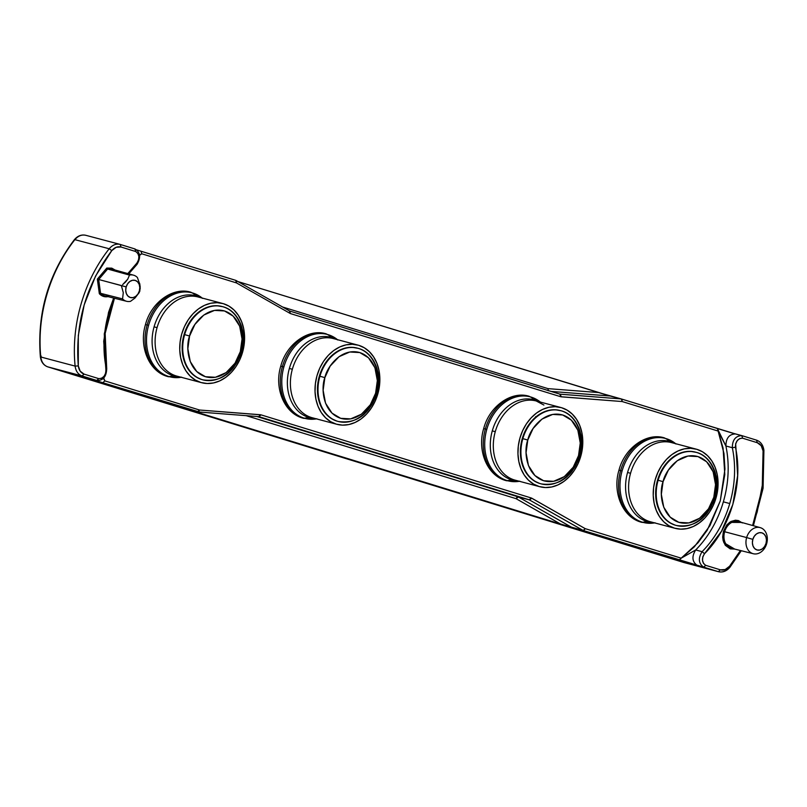 <?xml version="1.0" encoding="UTF-8"?>
<svg xmlns="http://www.w3.org/2000/svg" width="807" height="807" viewBox="0 0 807 807"><rect width="100%" height="100%" fill="white"/><g stroke="black" fill="none" stroke-linecap="round" stroke-linejoin="round"><path stroke-width="1.21" d="M742.299 522.946L738.435 520.586L735.47 520.202L730.94 521.473L726.925 524.762L723.415 531.379L722.668 537.048L723.163 540.69L725.311 545.31L730.214 548.881L734.703 549.083L723.818 542.657L723.415 531.379L724.646 531.732A13.82 10.703 104.9 0 0 731.354 548.246M560.633 410.642C576.823 414.294 585.983 436.658 579.789 456.096C572.052 477.139 559.19 486.409 541.204 483.897A37.889 29.365 -75.1 0 0 578.992 455.905A37.889 29.365 -75.1 0 0 561.49 410.884L560.936 410.743L561.49 410.884A37.889 29.365 104.9 0 0 522.845 438.635L527.788 440.057C529.563 430.131 543.797 409.663 562.701 414.99C581.353 421.214 582.331 446.362 578.518 455.662L573.222 467.223L564.335 476.624L553.612 481.305L543.605 480.74L534.94 475.555L528.464 465.589L526.053 452.707L527.788 440.057L533.084 428.507L541.971 419.095L552.694 414.425L562.701 414.99L571.366 420.165L577.842 430.131L580.253 443.013L578.518 455.662L579.789 456.096L578.518 455.662C576.743 465.599 562.509 486.066 543.605 480.74C524.953 474.516 523.975 449.368 527.788 440.057L522.845 438.635A37.889 29.365 104.9 0 0 540.347 483.655A37.889 29.365 -75.1 0 1 522.845 438.635A37.889 29.365 -75.1 0 1 560.633 410.642L560.078 410.491A37.889 29.365 104.9 0 0 522.139 439.038A37.889 29.365 104.9 0 0 539.792 483.504L540.347 483.655L539.792 483.504A37.889 29.365 104.9 0 0 540.65 483.746L541.204 483.897A37.889 29.365 -75.1 0 1 540.347 483.655M536.847 401.15A40.975 31.745 104.9 0 0 495.266 431.674L492.28 430.877A41.55 32.199 -75.1 0 1 534.446 399.919A41.55 32.199 -75.1 0 1 538.854 401.684M506.503 480.72A43.719 33.874 -75.1 0 1 485.34 428.991L483.686 428.588L485.34 428.991A43.719 33.874 104.9 0 0 506.503 480.72M168.3 376.687A43.719 33.874 -75.1 0 1 147.136 324.959L145.482 324.565L147.136 324.959A43.719 33.874 104.9 0 0 168.3 376.687M198.643 297.127A40.975 31.745 104.9 0 0 157.062 327.652L154.076 326.845A41.55 32.199 -75.1 0 1 196.242 295.897A41.55 32.199 -75.1 0 1 200.65 297.652M303.583 418.298A43.719 33.874 -75.1 0 1 282.41 366.57L280.765 366.176L282.41 366.57A43.719 33.874 104.9 0 0 303.583 418.298M333.916 338.738A40.975 31.745 104.9 0 0 292.346 369.263L289.36 368.456A41.55 32.199 -75.1 0 1 331.516 337.508A41.55 32.199 -75.1 0 1 335.934 339.263M376.556 393.554L376.869 393.675C369.122 414.717 356.26 423.988 338.284 421.486A37.889 29.365 -75.1 0 0 376.072 393.493A37.889 29.365 -75.1 0 0 358.57 348.473L358.005 348.321L358.57 348.473A37.889 29.365 104.9 0 0 319.925 376.223L324.868 377.646C326.643 367.72 340.877 347.242 359.781 352.568C378.422 358.792 379.411 383.95 375.598 393.251L376.869 393.675L375.598 393.251C373.823 403.177 359.579 423.645 340.675 418.319C322.033 412.095 321.055 386.946 324.868 377.646L319.925 376.223A37.889 29.365 104.9 0 0 337.427 421.234A37.889 29.365 -75.1 0 1 319.925 376.223A37.889 29.365 -75.1 0 1 357.713 348.231L357.148 348.079A37.889 29.365 104.9 0 0 319.209 376.627A37.889 29.365 104.9 0 0 336.872 421.093L337.427 421.234L336.872 421.093A37.889 29.365 104.9 0 0 337.73 421.335L338.284 421.486A37.889 29.365 -75.1 0 1 337.427 421.234M641.787 522.331A43.719 33.874 -75.1 0 1 620.613 470.602L618.969 470.199L620.613 470.602A43.719 33.874 104.9 0 0 641.787 522.331M672.12 442.761A40.975 31.745 104.9 0 0 630.549 473.285L627.564 472.488A41.55 32.199 -75.1 0 1 669.719 441.53A41.55 32.199 -75.1 0 1 674.138 443.285M714.76 497.576L715.073 497.697C707.325 518.75 694.464 528.02 676.488 525.508A37.889 29.365 -75.1 0 0 714.276 497.516A37.889 29.365 -75.1 0 0 696.774 452.495L696.219 452.354L696.774 452.495A37.889 29.365 104.9 0 0 658.129 480.246L663.072 481.668C664.847 471.742 679.08 451.274 697.984 456.601C716.626 462.825 717.615 487.973 713.802 497.273L715.073 497.697L713.802 497.273C712.026 507.21 697.783 527.677 678.879 522.351C660.237 516.127 659.258 490.969 663.072 481.668L658.129 480.246A37.889 29.365 104.9 0 0 675.63 525.266A37.889 29.365 -75.1 0 1 658.129 480.246A37.889 29.365 -75.1 0 1 695.916 452.253L695.362 452.102A37.889 29.365 104.9 0 0 657.412 480.649A37.889 29.365 104.9 0 0 675.076 525.115L675.63 525.266L675.076 525.115A37.889 29.365 104.9 0 0 675.933 525.357L676.488 525.508A37.889 29.365 -75.1 0 1 675.63 525.266M222.429 306.62C238.62 310.271 247.779 332.625 241.586 352.064C233.838 373.116 220.977 382.377 203.001 379.875A37.889 29.365 -75.1 0 0 240.789 351.882A37.889 29.365 -75.1 0 0 223.287 306.862L222.732 306.71L223.287 306.862A37.889 29.365 104.9 0 0 184.642 334.612L189.584 336.035C191.36 326.109 205.593 305.631 224.497 310.957C243.139 317.181 244.128 342.339 240.315 351.64L241.586 352.064L240.315 351.64C238.539 361.566 224.306 382.034 205.402 376.708C186.75 370.494 185.771 345.335 189.584 336.035L184.642 334.612A37.889 29.365 104.9 0 0 202.143 379.623A37.889 29.365 -75.1 0 1 184.642 334.612A37.889 29.365 -75.1 0 1 222.429 306.62L221.875 306.468A37.889 29.365 104.9 0 0 183.925 335.016A37.889 29.365 104.9 0 0 201.589 379.482L202.143 379.623L201.589 379.482A37.889 29.365 104.9 0 0 202.446 379.724L203.001 379.875A37.889 29.365 -75.1 0 1 202.143 379.623M652.51 523.188A43.437 33.652 -75.1 0 1 642.604 522.25A43.437 33.652 -75.1 0 1 622.076 470.995L620.613 470.602L622.076 470.995A43.437 33.652 -75.1 0 1 666.148 438.635A43.437 33.652 -75.1 0 1 674.148 442.539M314.306 419.156A43.437 33.652 -75.1 0 1 304.4 418.218A43.437 33.652 -75.1 0 1 283.872 366.963L282.41 366.57L283.872 366.963A43.437 33.652 -75.1 0 1 327.945 334.612A43.437 33.652 -75.1 0 1 335.944 338.516M179.023 377.555A43.437 33.652 -75.1 0 1 169.117 376.607A43.437 33.652 -75.1 0 1 148.589 325.352L147.136 324.959L148.589 325.352A43.437 33.652 -75.1 0 1 192.661 293.002A43.437 33.652 -75.1 0 1 200.661 296.905M517.226 481.577A43.437 33.652 -75.1 0 1 507.321 480.639A43.437 33.652 -75.1 0 1 486.792 429.385L485.34 428.991L486.792 429.385A43.437 33.652 -75.1 0 1 530.865 397.024L534.446 399.919L530.865 397.024A43.437 33.652 -75.1 0 1 538.864 400.928M760.214 527.627A13.507 10.471 -75.1 0 1 766.65 543.726A13.507 10.471 104.9 0 0 760.416 527.687A13.507 10.471 104.9 0 0 746.636 537.573L752.84 539.369A8.907 6.9 -75.1 0 1 761.919 532.842A8.907 6.9 -75.1 0 1 766.025 543.424L764.572 546.541L762.343 548.871L759.659 550.061L756.946 549.94L754.616 548.518L753.012 546.006L752.386 542.788L752.84 539.369L754.293 536.252L756.522 533.911L759.205 532.721L761.919 532.842L764.249 534.274L765.853 536.786L766.479 539.994L766.025 543.424L766.65 543.726L766.025 543.424A8.907 6.9 -75.1 0 1 756.946 549.94A8.907 6.9 -75.1 0 1 752.84 539.369L746.636 537.573A13.507 10.471 -75.1 0 1 760.214 527.627L738.526 521.554A13.82 10.703 104.9 0 0 724.646 531.732A13.82 10.703 104.9 0 0 731.445 548.266L753.294 553.733A13.507 10.471 -75.1 0 1 746.636 537.573L724.646 531.732L746.636 537.573A13.507 10.471 104.9 0 0 752.881 553.622A13.507 10.471 104.9 0 0 766.65 543.726A13.507 10.471 -75.1 0 1 753.294 553.733M135.021 298.005L130.502 301.344A13.507 10.461 -75.1 0 1 126.649 301.304A13.507 10.461 -75.1 0 1 122.573 298.913L123.279 292.659L121.343 285.527L98.676 279.504L100.552 293.314L99.332 293.708L103.548 296.441L108.531 296.532C104.95 297.339 101.884 296.391 99.332 293.708L100.552 293.314L98.676 279.504L107.613 269.024A13.82 10.703 104.9 0 1 111.86 269.114A13.82 10.703 104.9 0 0 107.613 269.024L106.786 268.055L107.613 269.024L98.676 279.504L97.344 279.121L99.332 293.708L97.344 279.121L106.786 268.055L115.098 270.022L111.759 268.146L106.786 268.055L97.344 279.121L126.164 286.919A8.907 6.9 -75.1 0 1 135.243 280.402A8.907 6.9 -75.1 0 1 139.359 290.984L139.863 291.226L139.359 290.984A8.907 6.9 -75.1 0 1 130.28 297.501A8.907 6.9 -75.1 0 1 126.164 286.919L121.343 285.527L123.279 292.659L122.573 298.913A13.507 10.461 104.9 0 0 130.502 301.344L135.021 298.005L139.359 292.396M735.137 433.853L621.43 398.991L717.362 428.497L725.897 445.999L732.312 447.703A94.974 73.588 -75.1 0 1 729.76 503.548A94.974 73.588 -75.1 0 1 702.1 551.665L695.684 549.971A94.974 73.588 104.9 0 0 723.344 501.843L729.76 503.548L723.344 501.843A94.974 73.588 104.9 0 0 725.897 445.999L718.119 431.059L622.167 401.543L621.4 398.981L622.177 399.909L621.108 398.92L560.219 394.209L561.269 396.832L622.167 401.543L621.975 399.868L621.108 398.92L559.917 394.149L560.673 396.711L561.269 396.832L560.219 394.209L289.703 311.038M517.852 480.891A41.55 32.199 -75.1 0 1 511.92 479.913A41.55 32.199 -75.1 0 1 492.28 430.877L495.266 431.674A40.975 31.745 104.9 0 0 514.634 480.034A40.975 31.745 104.9 0 0 515.239 480.195L539.863 486.732A40.975 31.745 -75.1 0 1 539.258 486.56L514.634 480.034L539.258 486.56L533.528 484.069L528.444 480.145L524.197 474.96L520.959 468.706L518.851 461.624L517.963 453.978L518.306 446.069L519.89 438.211L522.643 430.686L526.457 423.796L531.198 417.794L536.665 412.932L542.667 409.381L548.962 407.273L555.307 406.708L561.47 407.686A40.975 31.745 -75.1 0 1 580.949 455.652A40.975 31.745 -75.1 0 1 539.863 486.732M540.387 402.088A43.437 33.652 104.9 0 0 530.865 397.024A43.437 33.652 104.9 0 0 486.792 429.385A43.437 33.652 104.9 0 0 507.321 480.639A43.437 33.652 104.9 0 0 519.375 481.295M511.92 479.913L507.321 480.639L511.92 479.913A41.55 32.199 -75.1 0 1 492.28 430.877A41.55 32.199 -75.1 0 1 534.446 399.919M529.19 396.287A43.719 33.874 104.9 0 0 485.34 428.991A43.719 33.874 -75.1 0 1 529.19 396.287M190.987 292.255A43.719 33.874 104.9 0 0 147.136 324.959A43.719 33.874 -75.1 0 1 190.987 292.255M202.184 298.055A43.437 33.652 104.9 0 0 192.661 293.002L196.242 295.897L192.661 293.002A43.437 33.652 104.9 0 0 148.589 325.352A43.437 33.652 104.9 0 0 169.117 376.607A43.437 33.652 104.9 0 0 181.172 377.273M179.638 376.869A41.55 32.199 -75.1 0 1 173.717 375.88L169.117 376.607L173.717 375.88A41.55 32.199 -75.1 0 1 154.076 326.845L157.062 327.652A40.975 31.745 104.9 0 0 176.43 376.001A40.975 31.745 104.9 0 0 177.036 376.173L201.659 382.7A40.975 31.745 -75.1 0 1 201.054 382.538L176.43 376.001L201.054 382.538A40.975 31.745 -75.1 0 1 181.575 334.572A40.975 31.745 -75.1 0 1 222.661 303.493A40.975 31.745 -75.1 0 1 223.267 303.654A40.975 31.745 -75.1 0 1 242.736 351.62A40.975 31.745 -75.1 0 1 201.659 382.7M326.27 333.866A43.719 33.874 104.9 0 0 282.41 366.57A43.719 33.874 -75.1 0 1 326.27 333.866M337.457 339.666A43.437 33.652 104.9 0 0 327.945 334.612L331.516 337.508L327.945 334.612A43.437 33.652 104.9 0 0 283.872 366.963A43.437 33.652 104.9 0 0 304.4 418.218A43.437 33.652 104.9 0 0 316.455 418.883M314.922 418.48A41.55 32.199 -75.1 0 1 309 417.491L304.4 418.218L309 417.491A41.55 32.199 -75.1 0 1 289.36 368.456L292.346 369.263A40.975 31.745 104.9 0 0 311.714 417.612A40.975 31.745 104.9 0 0 312.309 417.784L336.933 424.311A40.975 31.745 -75.1 0 1 336.337 424.149L311.714 417.612L336.337 424.149A40.975 31.745 -75.1 0 1 316.858 376.183A40.975 31.745 -75.1 0 1 357.945 345.103A40.975 31.745 -75.1 0 1 358.54 345.265A40.975 31.745 -75.1 0 1 378.019 393.231A40.975 31.745 -75.1 0 1 336.933 424.311M664.474 437.898A43.719 33.874 104.9 0 0 620.613 470.602A43.719 33.874 -75.1 0 1 664.474 437.898M675.661 443.699A43.437 33.652 104.9 0 0 666.148 438.635L669.719 441.53L666.148 438.635A43.437 33.652 104.9 0 0 622.076 470.995A43.437 33.652 104.9 0 0 642.604 522.25A43.437 33.652 104.9 0 0 654.659 522.906M653.125 522.502A41.55 32.199 -75.1 0 1 647.204 521.524L642.604 522.25L647.204 521.524A41.55 32.199 -75.1 0 1 627.564 472.488L630.549 473.285A40.975 31.745 104.9 0 0 649.917 521.645A40.975 31.745 104.9 0 0 650.513 521.806L675.146 528.343A40.975 31.745 -75.1 0 1 674.541 528.171L649.917 521.645L674.541 528.171A40.975 31.745 -75.1 0 1 655.062 480.205A40.975 31.745 -75.1 0 1 696.148 449.126A40.975 31.745 -75.1 0 1 696.754 449.297A40.975 31.745 -75.1 0 1 716.223 497.263A40.975 31.745 -75.1 0 1 675.146 528.343M198.522 411.741L102.802 382.72L104.839 380.894L103.73 377.999L104.839 380.894L199.5 410.017L197.463 411.842L102.802 382.72L104.839 380.894L103.417 378.322L104.839 380.894L199.5 410.017L198.845 411.469L197.765 411.893L198.845 411.469L199.5 410.017L198.845 411.469L197.765 411.893M141.064 251.239L235.674 280.332L236.643 281.34L236.431 282.894L290.409 313.58L560.673 396.711L560.219 394.209L559.402 393.998L560.219 394.209M90.636 378.846L47.734 366.852L684.003 562.55L718.321 571.649L583.199 530.481L585.226 528.656L531.258 497.98L260.984 414.848L199.5 410.017L260.389 414.727L258.795 416.634L260.984 414.848L258.956 416.664L260.984 414.848L531.258 497.98L529.221 499.795L531.813 498.222L529.503 499.916L531.813 498.222L585.226 528.656L681.189 558.172L679.161 559.997L583.199 530.481L585.226 528.656L583.875 530.3L585.226 528.656L681.189 558.172L695.684 549.971A94.974 73.588 104.9 0 0 723.344 501.843A94.974 73.588 104.9 0 0 725.897 445.999C725.987 438.181 729.175 434.156 735.449 433.944L735.449 433.944C729.175 434.156 725.987 438.181 725.897 445.999L732.312 447.703C732.403 439.886 735.591 435.861 741.865 435.639L742.622 438.201L757.279 442.71L756.522 440.148L741.926 435.659M598.643 392.555L237.954 281.572L610.274 396.025L550.989 391.405L609.971 395.975L598.643 392.555L548.024 388.641L548.175 390.689L548.024 388.641L548.306 390.719L548.024 388.641L282.541 306.983L548.024 388.641L598.643 392.555L621.299 398.951M198.058 411.913L258.956 416.664L529.221 499.795L518.094 496.85L516.066 498.665L246.185 415.655L516.066 498.665L518.094 496.85L256.818 416.483L529.221 499.795L583.199 530.481L566.383 525.861L185.983 408.846L197.614 411.873L186.336 408.887L195.133 411.651L560.451 524.015L516.066 498.665L518.376 496.971L529.503 499.916L518.235 496.9L516.934 497.253L516.066 498.665L560.462 523.975L571.79 527.405L518.376 496.971L572.072 527.526L560.462 523.975M240.315 351.64L235.019 363.19L226.131 372.602L215.408 377.273L205.402 376.708L196.726 371.533L190.26 361.566L187.849 348.685L189.584 336.035L194.88 324.485L203.768 315.073L214.491 310.402L224.497 310.957L233.162 316.142L239.639 326.109L242.05 338.99L240.315 351.64M713.802 497.273L708.506 508.824L699.619 518.235L688.885 522.916L678.879 522.351L670.213 517.166L663.747 507.2L661.337 494.318L663.072 481.668L668.367 470.118L677.255 460.706L687.978 456.036L697.984 456.601L706.65 461.775L713.126 471.742L715.537 484.624L713.802 497.273M696.148 449.126L671.525 442.599A40.975 31.745 104.9 0 0 630.549 473.285A40.975 31.745 104.9 0 0 649.917 521.645M674.541 528.171L668.811 525.67L663.727 521.756L659.48 516.571L656.242 510.317L654.134 503.235L653.236 495.589L653.589 487.68L655.173 479.822L657.927 472.297L661.74 465.407L666.471 459.405L671.949 454.543L677.951 450.992L684.245 448.884L690.59 448.309L696.754 449.297L702.483 451.789L707.568 455.713L711.804 460.898L715.042 467.152L717.151 474.234L718.048 481.88L717.695 489.778L716.122 497.647L713.368 505.172L709.545 512.062L704.814 518.054L699.336 522.926L693.344 526.477L687.05 528.585L680.694 529.15L674.541 528.171M711.118 504.294L711.633 503.154M696.219 452.354L690.53 451.365L684.669 451.819L678.838 453.685L673.27 456.903L668.176 461.342L663.758 466.829L660.176 473.164L657.574 480.094L656.051 487.367L655.667 494.681L656.434 501.762L658.32 508.349L661.256 514.19L665.139 519.042L669.8 522.734L675.076 525.115M647.204 521.524A41.55 32.199 -75.1 0 1 627.564 472.488A41.55 32.199 -75.1 0 1 669.719 441.53M375.598 393.251L370.302 404.801L361.415 414.213L350.682 418.883L340.675 418.319L332.01 413.144L325.544 403.177L323.133 390.295L324.868 377.646L330.164 366.096L339.051 356.684L349.774 352.003L359.781 352.568L368.446 357.753L374.922 367.72L377.333 380.601L375.598 393.251M357.945 345.103L333.321 338.567A40.975 31.745 104.9 0 0 292.346 369.263A40.975 31.745 104.9 0 0 311.714 417.612M336.337 424.149L330.608 421.647L325.524 417.733L321.277 412.548L318.039 406.294L315.93 399.203L315.033 391.566L315.386 383.658L316.969 375.79L319.713 368.264L323.536 361.375L328.267 355.383L333.745 350.52L339.747 346.96L346.042 344.861L352.387 344.286L358.54 345.265L364.28 347.767L369.364 351.681L373.601 356.865L376.839 363.12L378.947 370.211L379.845 377.847L379.492 385.756L377.918 393.624L375.164 401.15L371.341 408.039L366.61 414.031L361.132 418.904L355.141 422.454L348.846 424.553L342.491 425.128L336.337 424.149M358.005 348.321L352.326 347.343L346.465 347.787L340.635 349.663L335.066 352.881L329.972 357.319L325.554 362.807L321.973 369.142L319.37 376.072L317.847 383.335L317.464 390.649L318.23 397.74L320.117 404.327L323.052 410.158L326.936 415.02L331.596 418.702L336.872 421.093M309 417.491A41.55 32.199 -75.1 0 1 289.36 368.456A41.55 32.199 -75.1 0 1 331.516 337.508M222.661 303.493L198.038 296.956A40.975 31.745 104.9 0 0 157.062 327.652A40.975 31.745 104.9 0 0 176.43 376.001M201.054 382.538L195.324 380.036L190.24 376.123L185.993 370.938L182.755 364.683L180.647 357.592L179.759 349.956L180.102 342.047L181.686 334.179L184.44 326.664L188.253 319.764L192.994 313.772L198.461 308.91L204.464 305.349L210.758 303.25L217.103 302.675L223.267 303.654L228.996 306.156L234.08 310.07L238.317 315.255L241.555 321.519L243.664 328.6L244.561 336.237L244.218 344.145L242.635 352.013L239.881 359.539L236.068 366.428L231.327 372.42L225.859 377.293L219.857 380.843L213.562 382.942L207.207 383.517L201.054 382.538M222.732 306.71L217.053 305.732L211.182 306.176L205.351 308.052L199.783 311.27L194.689 315.708L190.27 321.196L186.689 327.531L184.087 334.461L182.564 341.724L182.18 349.048L182.947 356.129L184.833 362.716L187.779 368.547L191.652 373.409L196.313 377.091L201.589 379.482M173.717 375.88A41.55 32.199 -75.1 0 1 154.076 326.845A41.55 32.199 -75.1 0 1 196.242 295.897M561.47 407.686L567.2 410.178L572.284 414.102L576.531 419.287L579.759 425.541L581.867 432.623L582.765 440.269L582.422 448.178L580.838 456.036L578.084 463.561L574.271 470.451L569.53 476.443L564.063 481.315L558.061 484.866L551.766 486.974L545.421 487.539L539.258 486.56A40.975 31.745 -75.1 0 1 519.779 438.594A40.975 31.745 -75.1 0 1 560.865 407.515A40.975 31.745 -75.1 0 1 561.47 407.686M560.936 410.743L555.256 409.754L549.385 410.208L543.555 412.074L537.987 415.292L532.892 419.731L528.474 425.218L524.893 431.553L522.29 438.494L520.767 445.757L520.384 453.07L521.151 460.161L523.037 466.739L525.982 472.579L529.856 477.431L534.516 481.123L539.792 483.504M543.908 405.053L536.241 400.988A40.975 31.745 104.9 0 0 495.266 431.674A40.975 31.745 104.9 0 0 514.634 480.034M559.967 394.169L289.642 311.018L290.409 313.58L289.37 310.897M235.957 280.453L236.431 282.894L141.77 253.781L141.013 251.219L136.726 249.908L235.705 280.342L236.431 282.894L236.643 281.34L235.815 280.392L236.512 280.957M717.362 428.497L718.119 431.059L622.167 401.543L621.884 399.465L622.167 401.543L560.673 396.711L290.409 313.58L236.431 282.894L141.77 253.781L139.571 255.375L141.77 253.781L139.5 254.962L141.77 253.781L141.013 251.219L135.969 249.676M258.956 416.664L529.221 499.795L582.916 530.36L571.79 527.405L583.199 530.481L560.421 524.005M718.119 431.059L723.072 448.067L724.797 474.496L720.258 500.955L709.938 525.639L694.403 546.753L679.161 559.997L697.248 565.445C692.113 561.712 691.589 556.558 695.684 549.971L681.189 558.172L698.005 542.768L707.204 530.239L720.258 500.955L724.958 469.099L723.96 453.443L718.119 431.059M621.4 398.981L621.975 399.868L621.259 398.94M724.636 430.746L717.423 428.517M721.932 429.909L731.364 432.784M236.28 280.846L235.674 280.332L236.28 280.846M89.809 378.624L102.802 382.72L89.496 378.614L96.88 380.5C103.094 380.632 106.373 376.708 106.716 368.749L106.272 368.406L105.909 369.596L106.272 368.406A94.974 73.588 -75.1 0 1 114.009 298.136M128.343 273.724A94.974 73.588 -75.1 0 1 136.474 264.434L136.847 263.122L136.474 264.434L137.039 264.353L128.757 273.845M741.532 435.558L735.449 433.944M753.405 525.72L763.079 488.296L763.916 450.316C763.18 445.101 760.729 441.711 756.552 440.158L741.865 435.639C735.591 435.861 732.403 439.886 732.312 447.703L735.459 447.249C743.529 483.474 730.587 527.99 704.521 553.713L702.1 551.665C698.015 558.252 698.529 563.417 703.664 567.139L697.248 565.445C692.113 561.712 691.589 556.558 695.684 549.971L702.1 551.665A94.974 73.588 104.9 0 0 729.76 503.548A94.974 73.588 104.9 0 0 732.312 447.703L735.459 447.249C735.53 441.379 737.911 438.372 742.622 438.201L741.744 435.609M608.357 395.491L598.673 392.525M683.943 562.54L718.603 571.739C722.86 572.617 726.633 571.134 729.932 567.271L729.377 567.341L729.568 566.242L729.377 567.341C726.068 571.205 722.386 572.647 718.321 571.649L703.664 567.139L705.691 565.324L720.348 569.833L718.321 571.649L684.003 562.55L47.734 366.852C43.81 365.379 41.5 362.101 40.794 356.997L75.112 366.096A132.409 102.59 -75.1 0 1 109.197 248.758L111.8 250.604C114.564 247.386 117.63 246.185 121.02 247.013L120.263 244.45C116.198 243.462 112.506 244.894 109.197 248.758L74.89 239.659C78.198 235.795 81.88 234.353 85.946 235.351C81.88 234.353 78.198 235.795 74.89 239.659L109.197 248.758C112.506 244.894 116.198 243.462 120.263 244.45L121.02 247.013L135.677 251.522L134.92 248.96L120.263 244.45L134.951 248.96C140.347 252.268 141.043 257.393 137.039 264.353M113.656 298.045L108.521 312.4L103.71 341.311L105.909 369.596L104.285 333.816L113.666 298.055M127.809 273.573L136.847 263.122L127.809 273.573M195.173 411.62L192.944 410.642L197.231 411.772L195.173 411.62M47.674 366.832L47.734 366.852C43.81 365.379 41.5 362.101 40.794 356.997L75.112 366.096C75.818 371.2 78.128 374.478 82.052 375.951L47.734 366.852L683.973 562.55M90.465 378.806L96.88 380.5L98.747 378.634L101.551 378.342L104.073 376.254L105.717 373.096L105.909 369.596C105.848 375.457 103.457 378.473 98.747 378.634L84.089 374.125C80.811 372.905 78.884 370.171 78.299 365.914L75.112 366.096C75.818 371.2 78.128 374.478 82.052 375.951L84.089 374.125L98.747 378.634L96.709 380.46L82.052 375.951L84.089 374.125L80.186 371.159L78.299 365.914L78.309 335.44L84.17 304.915L95.549 276.085L111.8 250.604L116.178 247.285L121.02 247.013L135.677 251.522C139.52 254.316 139.914 258.179 136.847 263.122L138.542 260.086L138.854 256.515L137.866 253.348L135.677 251.522L134.92 248.96M763.069 450.921L763.059 481.396L757.198 511.92L752.618 525.498L762.222 488.477L763.069 450.921C762.484 446.675 760.557 443.941 757.279 442.71L761.183 445.686L763.069 450.921L763.472 450.003M756.522 440.148L757.279 442.71L742.622 438.201L739.817 438.494L737.305 440.592L735.651 443.749L737.659 475.535L732.847 504.436L721.458 531.319L704.521 553.713L702.1 551.665C698.015 558.252 698.529 563.417 703.664 567.139L705.691 565.324C701.848 562.529 701.454 558.656 704.521 553.713L702.826 556.749L702.514 560.32L703.502 563.488L705.691 565.324L720.348 569.833L718.321 571.649M74.89 239.659A132.409 102.59 104.9 0 0 40.794 356.997L41.197 356.079L40.794 356.997A132.409 102.59 104.9 0 1 74.89 239.659L74.335 239.729L74.89 239.659M729.568 566.242C726.814 569.46 723.738 570.66 720.348 569.833L725.2 569.55L729.568 566.242L740.412 550.515L729.568 566.242M75.112 366.096L78.299 365.914C75.001 323.032 86.167 284.589 111.8 250.604L109.197 248.758A132.409 102.59 104.9 0 0 75.112 366.096M126.649 301.304L104.779 295.826A13.82 10.703 104.9 0 1 100.552 293.314L122.573 298.913L100.552 293.314A13.82 10.703 104.9 0 0 104.769 295.826A13.82 10.703 104.9 0 0 108.804 295.856M125.569 282.016L122.664 284.578L127.748 279.161L125.569 282.016M129.493 275.086L127.748 279.161L129.493 275.086A13.507 10.461 -75.1 0 1 133.569 275.187A13.507 10.461 -75.1 0 1 137.422 277.527A13.507 10.461 104.9 0 0 129.493 275.086L107.613 269.024L129.493 275.086M139.863 291.226L139.893 284.609L137.422 277.527M535.646 416.654L536.221 416.765L535.646 416.654M126.164 286.919L127.617 283.802L129.856 281.472L132.53 280.281L135.243 280.402L137.583 281.835L139.187 284.336L139.803 287.554L139.359 290.984L137.906 294.101L135.667 296.431L132.994 297.622L130.28 297.501L127.95 296.068L126.346 293.556L125.721 290.349L126.164 286.919M140.166 289.027L140.095 285.849M139.893 284.609L139.571 283.196M738.576 521.564A13.82 10.703 104.9 0 0 724.646 531.732L723.415 531.379L729.478 522.381L741.774 522.462M519.849 481.214L506.645 480.75C487.337 476.221 476.866 450.659 483.686 428.588C489.385 406.193 511.446 390.699 529.049 396.247L540.751 402.39M181.646 377.192L168.441 376.728C149.134 372.198 138.663 346.637 145.482 324.565C151.181 302.161 173.243 286.667 190.845 292.225L202.547 298.368M316.929 418.803L303.725 418.339C284.407 413.809 273.936 388.248 280.765 366.166C286.465 343.772 308.526 328.278 326.129 333.836L337.83 339.979M655.133 522.825L641.928 522.361C622.611 517.832 612.14 492.27 618.969 470.199C624.668 447.794 646.73 432.31 664.332 437.858L676.034 444.001M186.003 408.796L197.907 411.923L258.906 416.654M715.073 497.697C721.266 478.269 712.107 455.905 695.916 452.253M376.869 393.675C383.063 374.236 373.903 351.882 357.713 348.231M536.241 400.988L560.865 407.515M289.673 311.028L236.017 280.473M621.43 398.991L610.223 396.015M741.895 435.649L731.586 432.855M598.623 392.505L602.315 393.655M120.293 244.45L85.653 235.261C81.416 234.383 77.643 235.866 74.335 239.729C48.329 274.198 37.001 313.187 40.35 356.684C41.076 361.899 43.538 365.289 47.714 366.842M106.716 368.749L105.152 333.462L114.473 298.257M741.29 550.727L729.932 567.271M111.86 269.114L133.569 275.187"/></g></svg>

